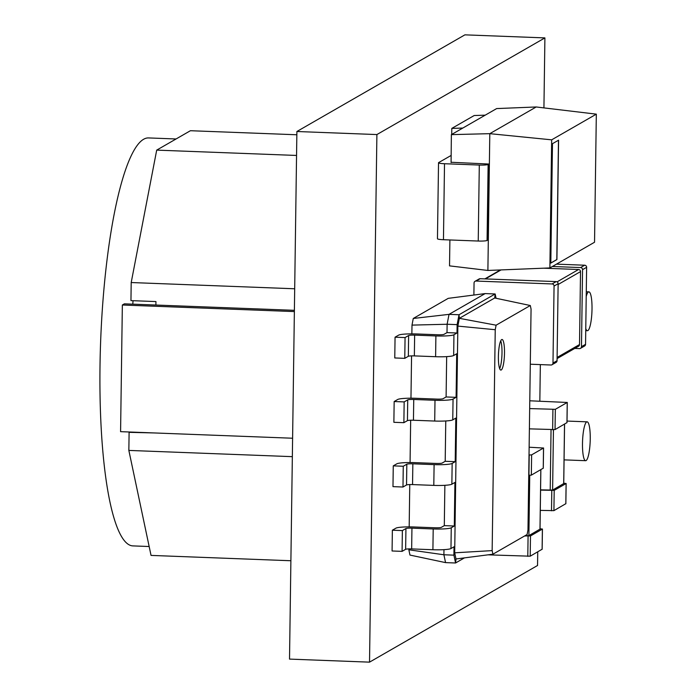 <?xml version="1.0" encoding="UTF-8"?>
<svg xmlns="http://www.w3.org/2000/svg" width="697" height="697" viewBox="0 0 697 697"><rect width="100%" height="100%" fill="white"/><g stroke="black" fill="none" stroke-linecap="round" stroke-linejoin="round"><path stroke-width="1.05" d="M585.768 328.618A19.446 3.816 92.2 0 0 587.397 330.718A19.446 3.816 92.2 0 0 592.014 309.059A19.446 3.816 92.2 0 0 588.878 291.86A19.446 3.816 92.2 0 0 586.221 296.434M590.246 439.032A19.446 3.816 92.2 0 0 587.109 421.833A19.446 3.816 92.2 0 0 582.553 441.123A19.446 3.816 92.2 0 0 585.628 460.691A19.446 3.816 92.2 0 0 590.246 439.032M530.295 364.217L550.961 365.01A2.039 1.986 -119.9 0 0 552.982 363.059L554.063 286.058L558.131 283.714A2.039 1.986 60.1 0 0 556.162 281.605L480.155 278.713A2.039 1.986 -119.9 0 0 479.109 278.966L475.032 281.309A2.039 1.986 -119.9 0 0 474.056 282.999L473.882 295.04M552.007 364.749L556.075 362.414A2.039 1.986 -119.9 0 0 557.06 360.715L558.131 283.714M554.063 286.058A2.039 1.986 60.1 0 0 552.085 283.949L476.086 281.048A2.039 1.986 -119.9 0 0 475.032 281.309M543.93 107.887L544.906 37.899L376.894 134.565L369.523 662.15L537.544 565.494L537.736 551.867M540.349 364.601L539.835 401.176M456.099 397.334L446.106 396.959L443.048 398.71A5.106 0.61 -179.2 0 1 437.028 399.111L415.778 398.292A15.308 1.838 0.8 0 0 397.726 399.477L394.162 401.533L404.164 401.908L407.728 399.86A5.106 0.61 -179.2 0 1 413.748 399.468L434.998 400.278A15.308 1.838 0.8 0 0 453.05 399.093L456.099 397.334L456.709 353.771L453.66 355.522L453.947 334.752L457.005 333L457.119 324.636L459.027 314.748L495.149 293.968L496.064 298.264M404.164 401.908L403.877 422.678L393.875 422.304L394.162 401.533M403.267 466.249L402.979 487.02L392.977 486.637L393.265 465.866L403.267 466.249L406.83 464.202A5.106 0.61 -179.2 0 1 412.842 463.81L434.1 464.62A15.308 1.838 0.8 0 0 452.153 463.435L455.202 461.675L455.812 418.104L452.762 419.864L453.05 399.093M455.202 461.675L445.2 461.292L442.151 463.052A5.106 0.61 -179.2 0 1 436.13 463.444L414.881 462.634A15.308 1.838 0.8 0 0 396.828 463.819L393.265 465.866M402.369 530.591L402.082 551.362L392.08 550.978L392.367 530.208L402.369 530.591L405.933 528.544A5.106 0.61 -179.2 0 1 411.944 528.143L433.203 528.962A15.308 1.838 0.8 0 0 451.255 527.777L454.305 526.017L454.914 482.446L451.865 484.206L452.153 463.435M454.305 526.017L444.303 525.634L441.253 527.394A5.106 0.61 -179.2 0 1 435.233 527.786L413.983 526.976A15.308 1.838 0.8 0 0 395.931 528.16L392.367 530.208M457.005 333L447.004 332.617L443.945 334.368A5.106 0.61 -179.2 0 1 437.934 334.769L416.675 333.959A15.308 1.838 0.8 0 0 398.623 335.144L395.06 337.191L405.062 337.575L408.625 335.518A5.106 0.61 -179.2 0 1 414.645 335.126L435.895 335.937A15.308 1.838 0.8 0 0 453.947 334.752M405.062 337.575L404.774 358.345L394.772 357.962L395.06 337.191M557.086 358.589L578.527 346.261A2.039 1.986 -119.9 0 0 579.512 344.562L580.523 271.612A2.039 1.986 60.1 0 0 578.554 269.512L543.756 268.179M369.523 662.15L289.516 659.101L296.887 131.506L376.894 134.565M544.906 37.899L464.899 34.85L296.887 131.506M487.996 554.838L530.199 556.197L542.109 549.245M524.623 535.958L530.487 535.932L542.397 529.084L542.109 549.349M540.036 528.744L542.397 529.084M525.024 535.723L528.892 535.618L539.983 529.145M528.744 475.284L531.332 475.136L543.242 468.192M529.023 455.019L531.619 454.871L543.521 448.023L543.242 468.288M529.136 447.221L543.521 448.023M540.288 510.37L553.915 510.64L565.825 503.696M540.576 490.104L554.202 490.374L566.103 483.526L565.825 503.792M563.742 483.187L566.103 483.526M540.576 489.86L552.608 490.069L563.699 483.587M529.389 428.855L555.047 429.587L566.957 422.635M529.676 408.59L555.335 409.322L567.236 402.465L566.957 422.73M529.781 400.792L567.236 402.465M556.467 264.137L584.652 265.217A2.039 1.986 60.1 0 1 586.621 267.317L585.55 344.327A2.039 1.986 -119.9 0 1 584.565 346.017L580.496 348.361A2.039 1.986 -119.9 0 0 581.481 346.67L582.553 269.661L586.621 267.317M574.737 348.439L579.451 348.613A2.039 1.986 -119.9 0 0 580.496 348.361M552.399 266.481L580.584 267.561A2.039 1.986 60.1 0 1 582.553 269.661M403.877 422.678L407.44 420.631A5.106 0.61 -179.2 0 1 413.452 420.239L434.71 421.049A15.308 1.838 0.8 0 0 452.762 419.864M402.979 487.02L406.534 484.973A5.106 0.61 -179.2 0 1 412.554 484.581L433.804 485.391A15.308 1.838 0.8 0 0 451.865 484.206M402.082 551.362L405.637 549.314A5.106 0.61 -179.2 0 1 411.657 548.914L432.907 549.733A15.308 1.838 0.8 0 0 450.968 548.548L454.017 546.788L453.904 555.152L454.688 552.808L457.859 326.1L495.236 329.716L496.107 325.194L530.304 305.521L531.062 309.111L527.977 529.999L527.106 534.529L492.91 554.202L492.152 550.613L495.236 329.716M404.774 358.345L408.337 356.289A5.106 0.61 -179.2 0 1 414.349 355.897L435.608 356.707A15.308 1.838 0.8 0 0 453.66 355.522M446.106 396.959L446.664 356.629M445.2 461.292L445.766 420.971M444.303 525.634L444.869 485.304M443.972 549.645L443.902 554.768L445.557 562.61L409.967 555.073L408.851 549.802L443.902 554.768L453.904 555.152L455.559 562.993L455.995 558.968L454.688 552.808L492.152 550.613M447.004 332.617L447.117 324.253L457.119 324.636L457.859 326.1L459.349 318.329L496.107 325.194M411.866 333.863L411.997 325.107L413.269 318.468L448.232 298.351L485.147 293.585L495.149 293.968L494.713 297.985L530.304 305.521M408.851 549.802L408.869 548.905M409.174 526.888L409.766 484.563M410.071 462.547L410.664 420.221M410.969 398.205L411.561 355.888M411.997 325.107L447.117 324.253L449.025 314.364L459.027 314.748L459.349 318.329L494.713 297.985M445.557 562.61L455.559 562.993L464.437 557.879M501.239 369.985A15.308 3.006 92.2 0 0 504.48 353.963A15.308 3.006 92.2 0 0 502.032 339.483A15.308 3.006 92.2 0 0 498.442 354.668A15.308 3.006 92.2 0 0 500.864 370.081A15.308 3.006 92.2 0 0 501.239 369.985M413.269 318.468L449.025 314.364L485.147 293.585M455.995 558.968L492.91 554.202M499.671 368.652A15.308 3.006 92.2 0 0 501.953 354.808A15.308 3.006 92.2 0 0 500.725 340.824M485.208 115.162L462.817 128.048L451.804 128.405L474.195 115.528L485.208 115.162L496.656 108.575L536.202 106.972L596.327 114.151L551.667 139.836L549.881 267.936L594.541 242.242L596.327 114.151M449.896 239.96L449.53 265.871L487.891 270.453L549.881 267.936M462.817 128.048L451.368 134.634L489.799 133.667L487.891 270.453M536.202 106.972L489.799 133.667L551.667 139.836M451.368 134.634L451.081 162.601M558.585 140.175L552.477 143.687L550.813 263.083L556.92 259.572L558.585 140.175M451.804 128.405L451.717 134.425M444.512 163.725L479.301 165.05A7.484 0.897 0.8 0 0 488.127 164.475L488.876 164.039L487.813 240.038L487.072 240.465A7.484 0.897 0.8 0 1 478.238 241.04L443.458 239.716L444.512 163.725A7.484 0.897 -179.2 0 1 438.526 162.758A7.484 0.897 -179.2 0 1 438.674 162.584L451.072 155.483M451.09 162.262L488.876 164.039M443.458 239.716A7.484 0.897 -179.2 0 1 437.463 238.749L438.526 162.758M550.813 263.013L556.807 259.563L558.471 140.236M292.601 438.23L120.581 431.661L122.35 305.007L294.369 311.576M294.387 310.322L124.38 303.84L122.35 305.007M296.844 134.774L190.42 130.714L156.703 150.116L296.556 155.448M294.692 288.776L131.202 282.538L156.703 150.116M292.348 456.657L128.849 450.419L129.102 432.34L154.115 432.942M155.901 305.042L155.945 301.574L130.949 300.616L131.202 282.538M129.677 432.009L129.102 432.34M290.893 560.745L151.04 555.404L128.849 450.419M149.167 546.518L132.944 545.899A204.134 40.086 -87.8 0 1 100.673 340.389A204.134 40.086 -87.8 0 1 148.513 137.928L176.062 138.973M132.779 304.153A204.134 40.086 -87.8 0 1 133.049 300.695M552.982 363.059L557.06 360.715M476.086 281.048L480.155 278.713M552.085 283.949L556.162 281.605M557.103 357.456L579.512 344.562M485.426 278.913L501.065 269.913M558.123 284.498L580.523 271.612M557.069 281.867L578.554 269.512M528.082 536.089L527.795 556.354M530.487 535.932L530.199 556.197M526.496 534.878L526.488 535.775M529.737 475.31L528.892 535.618M540.82 469.682L539.983 529.241M529.215 455.028L528.927 475.293M531.619 454.871L531.332 475.136M551.789 490.531L551.51 510.796M554.202 490.374L553.915 510.64M551.048 429.683L550.203 490.226M553.444 429.753L552.608 490.069M564.526 424.125L563.699 483.683M552.921 409.479L552.643 429.744M555.335 409.322L555.047 429.587M581.481 346.67L585.55 344.327M580.584 267.561L584.652 265.217M434.71 421.049L434.998 400.278M413.452 420.239L413.748 399.468M407.44 420.631L407.728 399.86M433.804 485.391L434.1 464.62M412.554 484.581L412.842 463.81M406.534 484.973L406.83 464.202M450.968 548.548L451.255 527.777M432.907 549.733L433.203 528.962M411.657 548.914L411.944 528.143M405.637 549.314L405.933 528.544M435.608 356.707L435.895 335.937M414.349 355.897L414.645 335.126M408.337 356.289L408.625 335.518M487.072 240.465L488.127 164.475M478.238 241.04L479.301 165.05M588.878 291.86L586.282 291.764M587.397 330.718L585.741 330.657M587.109 421.833L567.018 421.066M585.628 460.691L564.073 459.872M484.868 278.887L500.42 269.939M542.432 529.032L542.153 549.297M540.855 469.656L540.027 529.189M543.564 447.971L543.285 468.236M566.147 483.483L565.859 503.748M564.57 424.107L563.742 483.64M567.28 402.422L566.992 422.687"/></g></svg>
